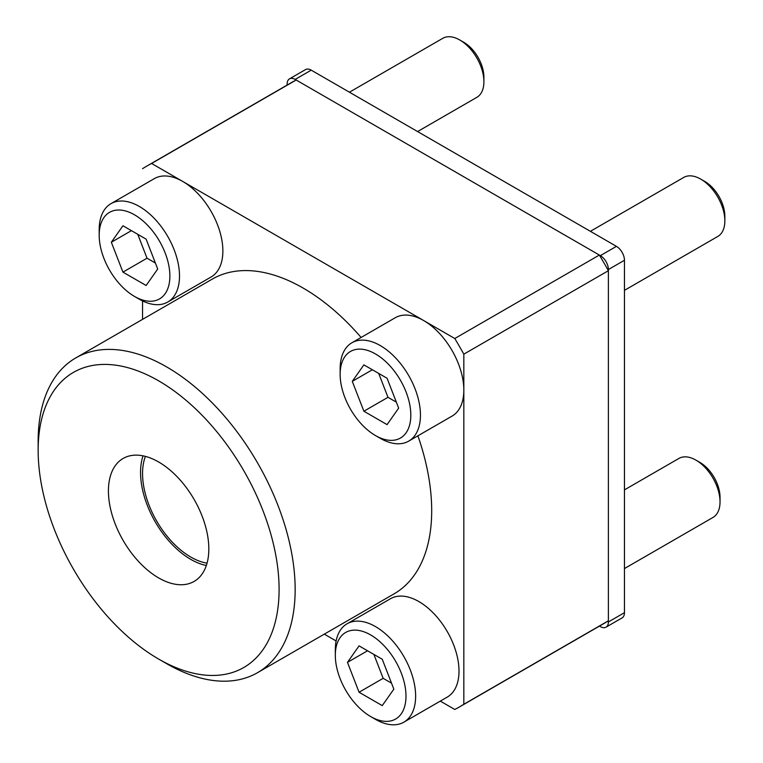 <?xml version="1.0" encoding="UTF-8"?>
<svg xmlns="http://www.w3.org/2000/svg" width="763" height="763" viewBox="0 0 763 763"><rect width="100%" height="100%" fill="white"/><g stroke="black" fill="none" stroke-linecap="round" stroke-linejoin="round"><path stroke-width="1.14" d="M624.458 489.875L678.898 458.439A34.077 19.676 60 0 1 695.932 460.127L699.957 462.445A28.393 16.395 60 0 1 720.034 497.218L720.034 501.863A34.077 19.676 60 0 1 712.976 517.457L624.458 568.559M695.932 460.127A34.077 19.676 60 0 1 720.034 501.863M335.319 655.341L335.319 649.78A56.796 32.79 60 0 1 347.079 623.781L390.456 598.745A56.796 32.79 60 0 1 434.214 613.957A56.796 32.79 60 0 1 459.002 671.106A56.796 32.79 60 0 1 447.242 697.105L403.875 722.151A56.796 32.79 60 0 1 375.472 719.337L370.656 716.552A49.977 28.851 60 0 1 335.319 655.341A49.977 28.851 60 0 1 370.656 634.94A49.977 28.851 60 0 1 405.992 696.152A49.977 28.851 60 0 1 370.656 716.552M347.079 623.781A56.796 32.79 60 0 1 390.847 638.993A56.796 32.79 60 0 1 415.635 696.152A56.796 32.79 60 0 1 403.875 722.151M382.253 705.622L359.068 692.241L347.47 662.36L359.068 645.87L382.253 659.251L393.842 689.132L382.253 705.622M391.524 683.162L383.16 678.326L373.889 654.425M359.068 692.241L383.16 678.326M347.47 662.36L367.556 650.772M349.435 92.209L442.769 38.322A34.077 19.676 60 0 1 459.812 40.01L463.828 42.327A28.393 16.395 60 0 1 483.904 77.111L483.904 81.746A34.077 19.676 60 0 1 476.846 97.34L417.58 131.56M459.812 40.01A34.077 19.676 60 0 1 483.904 81.746M99.19 235.223L99.19 229.663A56.796 32.79 60 0 1 110.95 203.664L154.326 178.628A56.796 32.79 60 0 1 198.084 193.84A56.796 32.79 60 0 1 222.872 250.998A56.796 32.79 60 0 1 211.113 276.988L167.746 302.034A56.796 32.79 60 0 1 139.343 299.22L134.526 296.435A49.977 28.851 60 0 1 99.19 235.223A49.977 28.851 60 0 1 134.526 214.823A49.977 28.851 60 0 1 169.872 276.034A49.977 28.851 60 0 1 134.526 296.435M110.95 203.664A56.796 32.79 60 0 1 154.717 218.876A56.796 32.79 60 0 1 179.505 276.034A56.796 32.79 60 0 1 167.746 302.034M146.124 285.505L122.938 272.124L111.341 242.243L122.938 225.753L146.124 239.134L157.712 269.015L146.124 285.505M155.394 263.044L147.03 258.209L137.76 234.308M122.938 272.124L147.03 258.209M111.341 242.243L131.427 230.655M287.126 85.075L287.126 84.064A11.359 6.562 -120 0 1 289.482 78.866A11.359 6.562 -120 0 1 295.157 79.428L600.357 255.634A11.359 6.562 -120 0 1 608.388 269.539L608.388 621.959A11.359 6.562 -120 0 1 606.041 627.157A11.359 6.562 -120 0 1 600.357 626.595L599.48 626.089M289.482 78.866L305.543 69.586A11.359 6.562 -120 0 1 311.228 70.148L616.428 246.354A11.359 6.562 -120 0 1 624.458 260.269L624.458 612.679L608.388 621.959M606.041 627.157L622.103 617.887A11.359 6.562 -120 0 0 624.458 612.679M590.381 231.323L683.715 177.436A34.077 19.676 60 0 1 700.758 179.124L704.774 181.441A28.393 16.395 60 0 1 724.85 216.215L724.85 220.85A34.077 19.676 60 0 1 717.792 236.454L624.458 290.341M700.758 179.124A34.077 19.676 60 0 1 724.85 220.85M340.136 374.337L340.136 368.777A56.796 32.79 60 0 1 351.896 342.778L395.272 317.732A56.796 32.79 60 0 1 439.03 332.954A56.796 32.79 60 0 1 463.828 390.103A56.796 32.79 60 0 1 452.058 416.102L408.691 441.138A56.796 32.79 60 0 1 380.298 438.324L375.472 435.549A49.977 28.851 60 0 1 340.136 374.337A49.977 28.851 60 0 1 375.472 353.937A49.977 28.851 60 0 1 410.818 415.139A49.977 28.851 60 0 1 375.472 435.549M351.896 342.778A56.796 32.79 60 0 1 395.663 357.99A56.796 32.79 60 0 1 420.451 415.139A56.796 32.79 60 0 1 408.691 441.138M387.07 424.619L363.884 411.228L352.287 381.357L363.884 364.867L387.07 378.248L398.658 408.129L387.07 424.619M396.34 402.149L387.976 397.323L378.706 373.422M363.884 411.228L387.976 397.323M352.287 381.357L372.373 369.759M440.299 701.121L454.786 709.476A312.353 180.335 -120 0 0 459.364 706.986L603.934 623.514A312.353 180.335 -120 0 0 608.388 620.796L608.388 270.703A312.353 180.335 -120 0 0 599.356 255.052L454.786 338.514L151.599 163.473A312.353 180.335 -120 0 0 147.011 165.972A312.353 180.335 -120 0 0 142.557 168.69M599.356 255.052L296.168 80.01L151.599 163.473M142.557 300.927L142.557 319.363M296.168 80.01A312.353 180.335 -120 0 0 291.58 82.499L147.011 165.972M324.294 634.139L336.13 640.977M158.628 461.977A70.988 40.983 -120 0 0 123.129 458.458A70.988 40.983 -120 0 0 112.247 515.349A70.988 40.983 -120 0 0 158.628 577.906A70.988 40.983 -120 0 0 194.117 581.425A70.988 40.983 -120 0 0 204.999 524.534A70.988 40.983 -120 0 0 158.628 461.977M38.15 450.389A170.378 98.37 -120 0 0 158.618 659.051A170.378 98.37 -120 0 0 158.628 659.051A170.378 98.37 -120 0 0 279.096 589.494A170.378 98.37 -120 0 0 158.628 380.832A170.378 98.37 -120 0 0 38.15 450.389L38.15 441.109A181.737 104.922 -120 0 1 75.785 357.914A181.737 104.922 -120 0 1 166.658 366.917A181.737 104.922 -120 0 1 295.157 589.494A181.737 104.922 -120 0 1 257.522 672.689A181.737 104.922 -120 0 1 166.658 663.686A181.737 104.922 -120 0 0 166.658 663.686L158.618 659.051M361.109 337.456A181.737 104.922 -120 0 0 303.188 288.09A181.737 104.922 -120 0 0 212.324 279.086L75.785 357.914M257.522 672.689L394.061 593.862A181.737 104.922 -120 0 0 417.905 435.826M459.364 706.986A312.353 180.335 -120 0 0 463.828 704.259L463.828 354.166A312.353 180.335 -120 0 0 454.786 338.514M608.388 270.703L463.828 354.166M608.388 620.796L463.828 704.259M143.034 455.845A70.988 40.983 -120 0 0 190.75 559.355A70.988 40.983 -120 0 0 206.334 565.488M207.05 563.17A68.155 39.342 60 0 1 142.557 473.575A68.155 39.342 60 0 1 145.399 456.388M624.458 260.269L608.388 269.539M311.228 70.148L295.157 79.428M616.428 246.354L600.357 255.634"/></g></svg>
